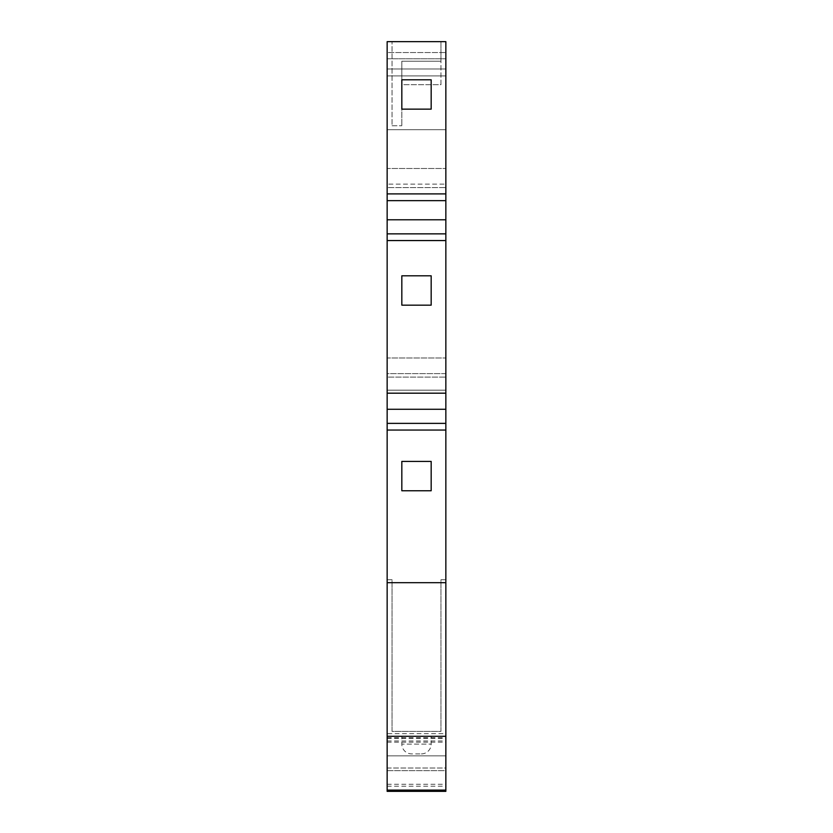 <?xml version="1.0" encoding="UTF-8"?>
<svg xmlns="http://www.w3.org/2000/svg" width="833" height="833" viewBox="0 0 833 833"><rect width="100%" height="100%" fill="white"/><g stroke="black" fill="none" stroke-linecap="round" stroke-linejoin="round"><path stroke-width="0.62" stroke-dasharray="4.17 3.12" d="M421.394 753.896A9.788 9.788 0 0 0 431.171 744.119L431.171 736.289L401.829 736.289L401.829 744.119L431.171 744.119L401.829 744.119A9.788 9.788 0 0 0 411.606 753.896L421.394 753.896L411.606 753.896M387.147 791.35L387.147 733.665L445.853 733.665L445.853 579.747L440.959 579.747L440.959 731.395L392.041 731.395L392.041 579.747L387.147 579.747L387.147 736.289L445.853 736.289L445.853 579.747L440.959 579.747L440.959 731.395L392.041 731.395L392.041 579.747L387.147 579.747L387.147 736.289L445.853 736.289L445.853 41.65L445.853 75.897L445.853 41.65L387.147 41.65L387.147 58.768L445.853 58.768L387.147 58.768L387.147 75.897L445.853 75.897L387.147 75.897L387.147 52.531L445.853 52.531L387.147 52.531L387.147 41.65L387.147 129.698L445.853 129.698L387.147 129.698L387.147 193.902L387.147 184.135L445.853 184.135L445.853 193.902L445.853 168.485L445.853 187.592L445.853 184.135L387.147 184.135L387.147 193.902L445.853 193.902M387.147 733.665L387.147 736.289L445.853 736.289L387.147 736.289L387.147 582.683L445.853 582.683L387.147 582.683L387.147 409.274L445.853 409.274M387.147 737.746L445.853 737.746L445.853 733.665M387.147 742.182L445.853 742.182L445.853 737.746M387.147 738.35L445.853 738.35L445.853 742.182M387.147 740.974L445.853 740.974L445.853 738.35M387.147 784.27L445.853 784.27L445.853 740.974M387.147 786.217L445.853 786.217L445.853 784.27M445.853 791.35L445.853 786.217M387.147 790.101L387.147 755.854L387.147 790.101L445.853 790.101L445.853 770.64L445.853 790.101L387.147 790.101L445.853 790.101M387.147 770.64L445.853 770.64L445.853 767.995L445.853 770.64L387.147 770.64M387.147 767.995L445.853 767.995L445.853 755.854L445.853 767.995L387.147 767.995M387.147 755.854L445.853 755.854L387.147 755.854M387.147 409.274L387.147 357.982L387.147 393.186L387.147 373.632L445.853 373.632L445.853 393.186L445.853 357.982L445.853 377.099L445.853 373.632L387.147 373.632L387.147 393.186L387.147 219.777L445.853 219.777M387.147 357.982L387.147 377.099L445.853 377.099L387.147 377.099L387.147 357.982L445.853 357.982L387.147 357.982M387.147 219.777L387.147 193.902M387.147 168.485L387.147 187.592L445.853 187.592L387.147 187.592L387.147 168.485L445.853 168.485L387.147 168.485M387.147 736.289L445.853 736.289M401.829 736.289L431.171 736.289M440.959 84.695L440.959 41.65L387.147 41.65L445.853 41.65L440.959 41.65L440.959 61.215L401.829 61.215L401.829 125.741L401.829 84.695L440.959 84.695L440.959 61.215L401.829 61.215L401.829 84.695L440.959 84.695M392.041 125.741L401.829 125.741L392.041 125.741L392.041 41.65L392.041 125.741M387.147 240.56L445.853 240.56M387.147 393.186L445.853 393.186M401.829 275.806L401.829 305.159L431.171 305.159L431.171 275.806L401.829 275.806L401.829 305.159L431.171 305.159L431.171 275.806L401.829 275.806L401.829 305.159L431.171 305.159L431.171 275.806L401.829 275.806M387.147 430.057L445.853 430.057M431.171 461.409L401.829 461.409L401.829 490.762L431.171 490.762L431.171 461.409L401.829 461.409L401.829 490.762L431.171 490.762L431.171 461.409L401.829 461.409L401.829 490.762L431.171 490.762L431.171 461.409M387.147 582.683L445.853 582.683M387.147 423.372L445.853 423.372M387.147 390.167L445.853 390.167L387.147 390.167M387.147 233.865L445.853 233.865M387.147 68.993L445.853 68.993L387.147 68.993M387.147 200.659L445.853 200.659M401.829 79.791L401.829 109.144L431.171 109.144L431.171 79.791L401.829 79.791"/><path stroke-width="1.25" d="M387.147 791.35L445.853 791.35L445.853 790.101L387.147 790.101L387.147 791.35M387.147 193.902L445.853 193.902L445.853 41.65L387.147 41.65L387.147 736.289L445.853 736.289L445.853 790.101M387.147 736.289L387.147 790.101M387.147 582.683L445.853 582.683L445.853 736.289M445.853 193.902L445.853 582.683M401.829 109.144L431.171 109.144L431.171 79.791L401.829 79.791L401.829 109.144M387.147 200.659L445.853 200.659M387.147 219.777L445.853 219.777M387.147 233.865L445.853 233.865M387.147 240.56L445.853 240.56M401.829 305.159L431.171 305.159L431.171 275.806L401.829 275.806L401.829 305.159M387.147 393.186L445.853 393.186M387.147 409.274L445.853 409.274M387.147 423.372L445.853 423.372M387.147 430.057L445.853 430.057M401.829 490.762L431.171 490.762L431.171 461.409L401.829 461.409L401.829 490.762"/></g></svg>
